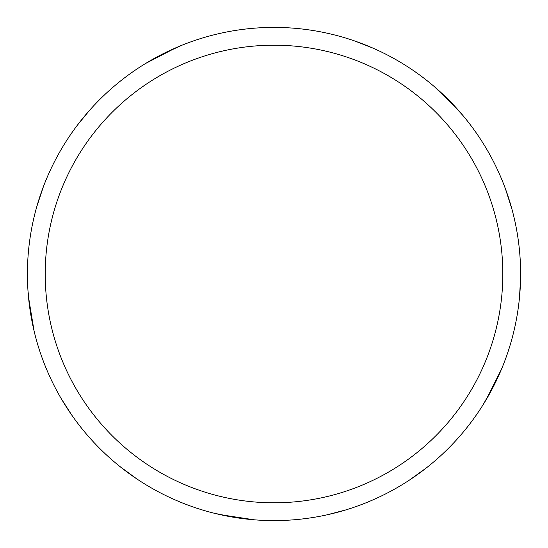 <?xml version="1.0" encoding="UTF-8"?>
<svg xmlns="http://www.w3.org/2000/svg" width="548" height="548" viewBox="0 0 548 548"><rect width="100%" height="100%" fill="white"/><g stroke="black" fill="none" stroke-linecap="round" stroke-linejoin="round"><path stroke-width="0.82" d="M264.746 27.578L273.993 27.4A246.6 246.6 0 0 1 520.614 274A246.6 246.6 0 0 1 274.014 520.6A246.6 246.6 0 0 1 27.414 274A246.6 246.6 0 0 1 274.014 27.4L285.823 27.681M274.014 45.196A228.804 228.804 0 0 1 502.817 274A228.804 228.804 0 0 1 274.014 502.804A228.804 228.804 0 0 1 45.21 274A228.804 228.804 0 0 1 274.014 45.196M494.07 385.285L483.144 404.671M447.853 99.099L462.909 115.477M354.775 41.004L372.661 47.991M501.625 368.893L486.281 399.519M426.358 467.917L409.24 480.219M345.713 509.948L326.937 514.853M434.598 86.858L458.977 110.902M505.509 189.033L511.921 209.117M520.566 278.72L519.436 298.091M254.094 519.792L220.228 514.661M136.671 478.815L119.676 466.334M71.829 415.179L61.239 398.656M236.174 517.682L214.364 513.277M145.652 63.445L176.072 47.683M161.393 54.622L181.621 45.361M30.565 313.319L28.017 291.214M34.092 331.013L28.51 297.215M36.785 206.665L43.402 186.649M77.357 125.211L89.577 110.312"/></g></svg>
